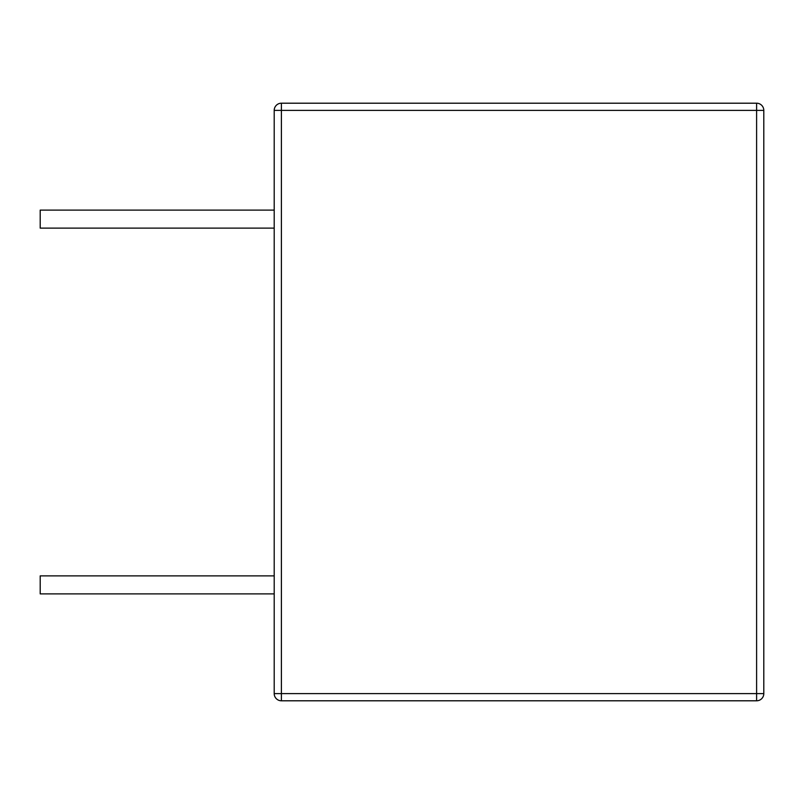 <?xml version="1.0" encoding="UTF-8"?>
<svg xmlns="http://www.w3.org/2000/svg" width="804" height="804" viewBox="0 0 804 804"><rect width="100%" height="100%" fill="white"/><g stroke="black" fill="none" stroke-linecap="round" stroke-linejoin="round"><path stroke-width="1.21" d="M763.8 110.399A7.196 7.196 0 0 0 756.604 103.203L756.604 110.399L763.8 110.399L763.8 693.601L274.204 693.601A7.196 7.196 0 0 0 281.4 700.797L281.4 103.203A7.196 7.196 0 0 0 274.204 110.399L274.204 693.601M274.204 593.885L40.2 593.885L40.2 575.875L274.204 575.875M274.204 228.125L40.2 228.125L40.2 210.115L274.204 210.115M274.204 110.399L756.604 110.399L756.604 700.797L281.4 700.797M756.604 103.203L281.4 103.203M756.604 700.797A7.196 7.196 0 0 0 763.8 693.601"/></g></svg>
